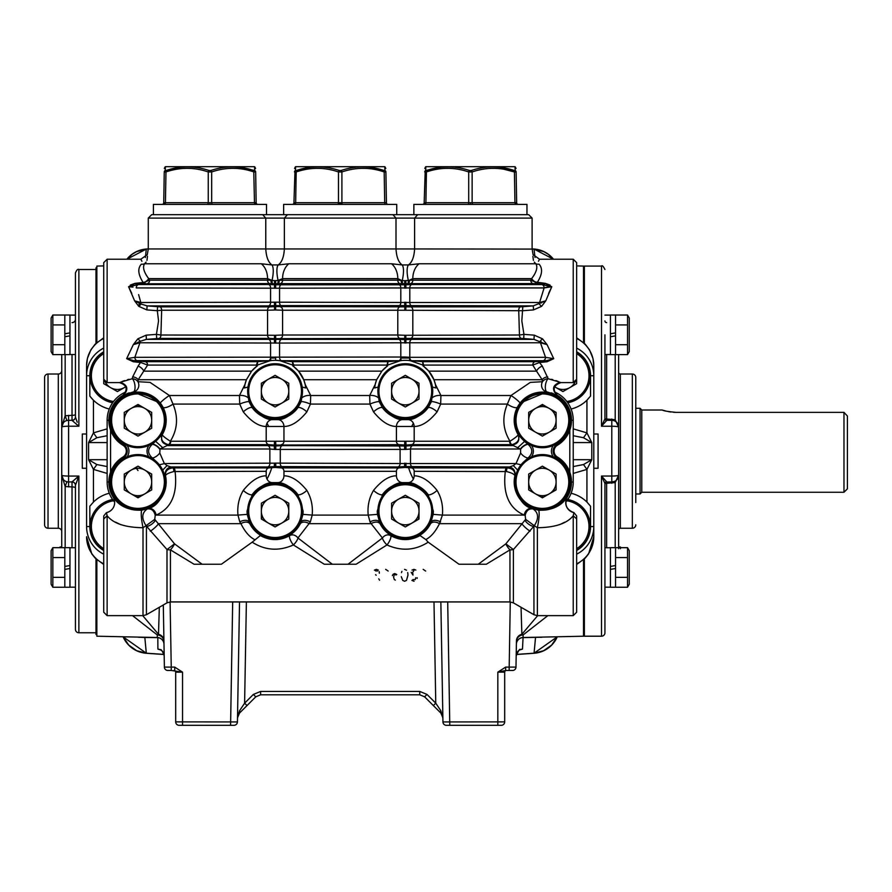 <?xml version="1.0" encoding="UTF-8"?>
<svg xmlns="http://www.w3.org/2000/svg" width="892" height="892" viewBox="0 0 892 892"><rect width="100%" height="100%" fill="white"/><g stroke="black" fill="none" stroke-linecap="round" stroke-linejoin="round"><path stroke-width="1.34" d="M843.977 492.261L843.977 412.372L847.4 416.029L847.4 488.838L843.977 492.261L641.772 492.261L640.055 493.978L635.773 493.978M673.661 412.294L676.047 412.372C667.718 411.569 663.146 410.777 662.332 410.019L641.772 410.019L640.055 408.302L635.773 408.302M663.347 410.342L666.357 411.179M668.532 411.647L670.795 412.015M843.977 412.372L676.047 412.372M641.772 410.019L641.772 492.261M640.055 493.978L640.055 408.302M583.513 342.506L583.513 266.072L576.656 265.905M132.54 615.647L157.26 634.937L157.304 637.512L96.86 636.208L96.86 559.775M547.833 615.647L523.113 634.937L523.069 637.512L583.513 636.208L583.513 559.775M576.656 338.447A30.841 30.283 0 0 1 593.793 365.575L593.793 376.379M593.793 525.901L593.793 536.705A30.841 30.283 180 0 1 576.656 563.833M96.86 342.506L96.86 266.072L103.717 265.905M504.694 672.122L497.836 672.155L497.836 725.308L501.259 725.308L446.368 725.308A3.423 3.423 0 0 1 442.945 721.94L504.694 721.884L504.694 721.316M427.023 694.444L424.603 696.808L433.334 705.55L424.603 696.808L419.753 694.801L260.62 694.801L260.62 691.434L419.753 691.434L427.023 694.444L435.764 703.186L440.826 710.734L442.867 717.792L442.945 721.94L440.849 601.933M510.269 601.944L509.131 670.472L512.554 670.472L505.652 670.472L505.652 667.104L515.989 667.104L516.435 641.571A6.857 6.757 1 0 1 523.113 634.937L521.876 634.312L537.653 615.647M506.333 670.472L506.4 670.472A1.717 1.717 0 0 0 504.694 672.189L504.694 682.469M163.961 642.708L164.384 667.104A3.423 3.423 0 0 0 167.819 670.472L171.242 670.472L167.819 670.472A3.423 3.423 0 0 1 164.384 667.104L171.242 667.104L170.104 601.944M138.438 637.245L144.839 637.468A10.28 5.809 92 0 0 144.426 637.39M163.994 644.236A6.857 6.846 179 0 0 157.304 637.512L157.817 637.613A6.857 6.813 179 0 1 163.994 644.28M146.31 653.2L123.174 636.866L128.727 645.072L136.744 650.725L146.31 653.2L164.028 654.416L146.31 653.2L144.839 637.468L157.817 637.613L157.895 649.108A6.857 6.835 179 0 1 164.195 655.798C162.467 650.959 161.095 648.941 160.081 649.766L160.538 649.878M159.322 607.285L158.497 634.312L157.26 634.937A6.857 6.757 179 0 1 163.938 641.571M157.895 649.108L160.504 649.933M516.39 644.236A6.857 6.846 1 0 1 523.069 637.512L522.478 649.108L519.657 649.967M522.478 649.108A6.857 6.835 1 0 0 516.189 655.798C518.598 650.379 519.969 648.372 520.292 649.766L519.835 649.878M521.051 607.285L521.876 634.312A6.857 6.813 1 0 0 516.446 640.857M516.412 642.708L515.989 667.104A3.423 3.423 0 0 1 512.554 670.472A3.423 3.423 0 0 0 515.989 667.104M541.935 637.245L522.556 637.613A6.857 6.813 1 0 0 516.39 644.28M505.652 670.472L497.836 672.155L505.652 667.104M506.4 670.472A1.717 1.717 0 0 0 504.694 672.189L504.694 721.884A3.423 3.423 0 0 1 501.259 725.308A3.423 3.423 0 0 0 504.694 721.884M447.405 725.308L449.791 725.308L447.706 601.933M175.691 672.122L175.691 682.469L175.691 672.189L182.537 672.155L174.732 667.104L171.242 667.104L171.242 670.472L182.537 672.155L182.537 725.308L179.114 725.308L234.005 725.308A3.423 3.423 0 0 0 237.428 721.94L237.506 717.792L239.513 713.065L237.506 717.792L239.558 710.734A3.423 1.974 45 0 1 239.513 713.065L255.781 696.808L247.039 705.55L244.609 703.186L239.558 710.734L237.506 717.792L239.513 713.065A6.857 6.857 0 0 0 237.506 717.792L239.524 601.933L237.428 721.94L175.691 721.884L175.691 721.316M440.826 710.734A3.423 1.974 135 0 0 440.86 713.065L433.334 705.55L435.764 703.186L433.991 601.933M260.62 691.434L253.35 694.444L255.781 696.808L260.62 694.801M442.867 717.792L440.86 713.065A6.857 6.857 0 0 1 442.867 717.792L442.332 715.239M255.781 696.808L247.039 705.55L255.781 696.808M231.953 725.308L234.005 725.308L230.582 725.308L232.678 601.933M180.117 725.308L179.114 725.308A3.423 3.423 0 0 1 175.691 721.884L175.691 672.189A1.717 1.717 0 0 0 173.973 670.472L174.04 670.472M424.603 696.808L433.334 705.55L424.603 696.808M174.732 670.472L174.732 667.104M163.303 604.988L164.384 667.104M142.731 615.647L158.497 634.312A6.857 6.813 179 0 1 163.927 640.857M103.717 338.447A30.841 30.283 180 0 0 86.58 365.575L86.58 376.379M86.58 525.901L86.58 365.575L87.394 358.506L90.873 349.842L95.176 344.145L103.717 337.8M103.717 564.48L95.176 558.136L91.776 553.876L86.58 536.705A30.841 30.283 -0 0 0 103.717 563.833M534.063 653.2L557.199 636.866L551.646 645.072L543.629 650.725L534.063 653.2L516.345 654.416L534.063 653.2L535.534 637.468A10.28 5.809 88 0 1 535.947 637.39M534.988 257.487L534.063 249.08L543.819 251.644L548.279 254.298L553.441 259.226L534.063 249.08L414.602 248.946C414.111 257.019 412.059 262.348 408.458 264.935L402.147 264.935C398.546 262.348 396.494 257.019 396.003 248.946L396.003 218.094L148.273 218.094L148.273 248.946L265.771 248.946C266.262 257.019 268.314 262.348 271.915 264.935L278.226 264.935C281.827 262.348 283.879 257.019 284.37 248.946L414.602 248.946L414.602 218.094L396.003 218.094L392.904 214.671L528.677 214.671L532.111 218.094L414.602 218.094L414.602 248.946M146.31 249.08L136.554 251.644L132.094 254.298L126.943 259.226L146.31 249.08L145.385 257.487M544.455 468.434A30.685 30.685 0 0 1 543.362 466.717M543.362 435.564A30.685 30.685 0 0 1 544.455 433.847M135.93 468.434A30.685 30.685 0 0 0 137.011 466.717M137.011 435.564A30.685 30.685 0 0 0 135.93 433.847M516.334 654.483A2717.701 2717.701 0 0 0 534.063 653.267A27.418 27.418 0 0 0 557.244 636.866M146.321 249.013A27.418 27.418 0 0 0 146.31 249.013A27.418 27.418 0 0 0 126.865 259.226M553.508 259.226A27.418 27.418 0 0 0 534.063 249.013A2717.701 2717.701 0 0 0 532.111 248.868M148.273 248.868A2717.701 2717.701 0 0 0 146.31 249.013M164.039 654.483A2717.701 2717.701 0 0 1 146.31 653.267A27.418 27.418 0 0 1 123.129 636.866M584.371 343.308L584.371 266.072L601.509 266.072L601.509 426.231L604.932 418.861A1.717 1.661 180 0 0 606.649 420.522L601.509 426.231L611.789 426.231A6.857 0.925 0 0 1 618.635 427.145L618.401 425.361M584.371 558.972L584.371 636.208L601.509 636.208A3.423 3.423 0 0 0 604.932 632.774L604.932 567.457M604.932 320.908A1.717 1.717 0 0 0 606.649 322.625M618.635 354.603L618.635 475.135L615.212 482.561L606.649 483.274L606.649 547.755M604.932 334.823L604.932 418.861L615.212 419.719L618.635 427.145A6.857 6.857 0 0 0 611.789 420.299L613.183 420.444M604.932 483.419A1.717 1.661 180 0 1 606.649 481.769L601.509 476.049L604.932 483.419L604.932 632.774M618.635 493.978L618.635 372.321A1.717 1.717 0 0 0 620.353 374.027L632.35 374.027A3.423 3.423 0 0 1 635.773 377.461L635.773 502.553M618.635 529.96A1.717 1.717 0 0 1 620.353 528.254L632.35 528.254L632.35 374.027M635.773 399.739L635.773 377.461M635.773 524.819A3.423 3.423 0 0 1 632.35 528.254M618.635 548.692L618.635 546.974L620.353 546.974L620.353 548.692M618.635 372.321L618.635 408.302M604.932 493.978L604.932 547.755L604.932 493.978M604.932 483.698L606.649 483.274L606.649 481.981A1.717 1.717 0 0 0 604.932 483.698A1.717 1.717 0 0 1 606.649 481.981L606.649 481.769M615.212 354.615L615.212 419.719L614.532 420.868M616.372 480.231L618.635 475.135A6.857 6.857 0 0 1 611.789 481.981L614.532 481.412L615.212 482.561L615.212 547.666M606.649 481.981L611.789 481.981L611.789 476.049A6.857 0.925 0 0 0 618.635 475.135L618.635 547.677M606.649 354.525L606.649 420.299A1.717 1.717 0 0 1 604.932 418.582A1.717 1.717 0 0 0 606.649 420.299L606.649 420.522M606.649 420.299L611.789 420.299L611.789 419.017M604.932 408.302L604.932 354.525L610.418 354.525M593.793 468.278L598.075 468.278L598.075 434.003L593.793 434.003M96.001 269.507L78.875 269.507C77.86 268.771 76.712 269.919 75.441 272.93L75.441 334.823M96.001 632.774L78.875 632.774A3.423 3.423 0 0 1 75.441 629.351L75.441 485.259L75.441 629.351M82.298 468.278L82.298 434.003L82.298 468.278L86.58 468.278M82.298 434.003L86.58 434.003M75.441 319.202A3.423 3.423 0 0 1 72.018 322.625M61.883 424.113L61.738 354.603M77.704 478.904L78.875 476.072L75.664 478.681M58.303 528.254A3.423 3.423 0 0 1 61.738 531.677L61.738 370.604A3.423 3.423 0 0 1 58.303 374.027L48.023 374.027L48.023 528.254L58.303 528.254L58.303 374.027M44.6 377.461L44.6 524.819L44.6 377.461A3.423 3.423 0 0 1 48.023 374.027M44.6 524.819A3.423 3.423 0 0 0 48.023 528.254M72.018 547.755L72.018 481.981A3.423 3.423 0 0 1 75.441 485.415A3.423 3.423 0 0 0 72.018 481.981A3.423 3.423 0 0 1 75.441 485.415L75.441 485.259A3.423 3.378 -0 0 0 72.018 481.881L78.875 476.072L75.441 485.259M75.441 487.879A3.423 0.959 0 0 0 72.018 486.932L65.161 486.519L66.878 481.769L68.595 481.981A6.857 6.857 0 0 1 61.738 475.135L63.421 479.628M65.161 547.666L65.161 486.519L61.738 475.135L61.738 427.145L65.161 415.761L72.018 415.349L72.018 354.525M72.018 481.881L68.595 481.981L68.595 486.932M76.076 423.923L78.875 426.209L68.595 426.209L68.595 476.072A6.857 0.937 180 0 1 61.738 475.135L61.738 547.677M75.441 272.93L75.441 416.865A3.423 3.423 0 0 1 72.018 420.299L68.595 420.299L68.595 426.209A6.857 0.937 180 0 0 61.738 427.145A6.857 6.857 0 0 1 68.595 420.299L66.878 420.511L65.161 415.761L65.161 354.615M63.421 422.652L61.738 427.145M78.875 269.507L78.875 426.209L72.018 420.4A3.423 3.378 0 0 0 75.441 417.021L77.236 422.228M75.441 416.865A3.423 3.423 0 0 1 72.018 420.299L72.018 415.349A3.423 0.959 0 0 0 75.441 414.401M60.02 546.974L60.02 547.677L60.02 546.974L61.738 546.974M627.533 315.032L629.261 318.031L629.261 351.615L627.533 354.603L627.533 315.032L615.558 315.032L615.558 332.883L610.418 333.798L610.418 315.032L615.558 315.032M610.418 336.752L615.558 335.849L615.558 354.615L610.418 354.615L610.418 333.798M627.533 354.603L615.558 354.603M627.533 344.713L615.558 344.713M627.533 324.922L615.558 324.922M615.558 332.883L615.558 335.849M627.533 547.677L629.261 550.665L629.261 584.249L627.533 587.248L627.533 547.677L615.558 547.677L615.558 565.528L610.418 566.431L610.418 547.666L615.558 547.666M610.418 569.397L615.558 568.494L615.558 587.248L610.418 587.248L610.418 566.431M627.533 587.248L615.558 587.248M627.533 577.358L615.558 577.358M627.533 557.567L615.558 557.567M615.558 565.528L615.558 568.494M583.513 267.79L584.371 267.79M584.371 634.491L583.513 634.491M52.84 354.603L51.112 351.615L51.112 318.031L52.84 315.032L52.84 354.603L64.815 354.603L64.815 336.752L69.955 335.849L69.955 354.615L64.815 354.615M69.955 332.883L64.815 333.798L64.815 315.032L69.955 315.032L69.955 335.849M52.84 344.713L64.815 344.713M52.84 315.032L64.815 315.032M52.84 324.922L64.815 324.922M64.815 336.752L64.815 333.798M52.84 587.248L51.112 584.249L51.112 550.665L52.84 547.677L52.84 587.248L64.815 587.248L64.815 569.397L69.955 568.494L69.955 587.248L64.815 587.248M69.955 565.528L64.815 566.431L64.815 547.666L69.955 547.666L69.955 568.494M52.84 547.677L64.815 547.677M52.84 557.567L64.815 557.567M52.84 577.358L64.815 577.358M64.815 569.397L64.815 566.431M96.86 267.79L96.001 267.79L96.001 343.308M96.86 634.491L96.001 634.491L96.001 558.972M571.103 493.254A34.275 34.275 0 0 1 586.936 502.062L590.549 506.221L590.549 526.536A27.596 27.596 0 0 1 576.656 550.498M590.549 526.536L593.793 526.536A30.841 30.841 0 0 1 576.656 554.166A30.841 30.841 0 0 0 593.793 526.536L593.793 375.744A30.841 30.841 0 0 0 576.656 348.114A30.841 30.841 0 0 1 593.793 375.744L590.549 375.744L590.549 396.059L586.936 400.218A34.275 34.275 0 0 1 571.103 409.027M261.367 386.883L263.675 383.549L262.371 382.668M287.257 397.442A75.396 75.396 0 0 1 288.785 395.981M583.513 437.727L591.786 442.577L586.936 432.876L583.513 437.727L573.233 435.72M391.599 506.299L392.424 505.508A75.396 75.396 0 0 0 393.116 504.839A75.396 75.396 0 0 1 391.599 506.299M134.703 433.601A83.959 83.959 0 0 0 134.581 434.159M134.581 468.122A83.959 83.959 0 0 0 134.703 468.679M545.681 468.679A83.959 83.959 0 0 0 545.793 468.122M545.793 434.159A83.959 83.959 0 0 0 545.681 433.601M262.293 516.089L261.624 519.177M288.785 506.299L287.949 505.508A75.396 75.396 0 0 1 287.257 504.839A75.396 75.396 0 0 0 288.785 506.299M418.448 507.213A71.973 71.973 0 0 0 419.017 507.66M418.08 516.089L418.761 519.177M529.736 487.266L528.677 489.15L529.736 487.277A75.396 75.396 0 0 1 528.677 489.15M556.095 489.898L556.095 474.065L542.392 466.159L528.677 474.065L528.677 489.898L542.392 497.814L556.095 489.898L553.207 490.399M553.207 411.881L556.095 412.383L542.392 404.466L528.677 412.383L528.677 428.216L542.392 436.121L556.095 428.216L556.095 412.383M529.736 415.014L528.677 413.13M419.017 386.883L416.698 383.549L418.002 382.668M391.599 388.031L391.599 386.816M393.116 397.442A75.396 75.396 0 0 0 391.599 395.981M103.717 550.498A27.596 27.596 0 0 1 89.824 526.536L89.824 506.221L93.437 502.062A34.275 34.275 0 0 1 109.27 493.254M96.86 464.554L93.437 469.404L88.587 459.703L96.86 464.554L107.14 466.561M107.14 435.72L96.86 437.727L88.587 442.577L93.437 432.876L96.86 437.727M109.27 409.027A34.275 34.275 0 0 1 93.437 400.218L89.824 396.059L89.824 375.744A27.596 27.596 0 0 1 103.717 351.794M554.434 391.9A30.841 30.841 0 0 1 573.233 420.299L573.233 481.981A30.841 30.841 0 0 1 565.74 502.14M569.81 472.147L569.81 430.134M110.575 430.134L110.575 472.147M413.386 423.254A57.4 57.4 0 0 0 411.691 426.554M408.614 467.743A57.4 57.4 0 0 0 413.386 479.037M268.682 426.554A57.4 57.4 0 0 0 266.987 423.254M266.987 479.037A57.4 57.4 0 0 0 271.759 467.743M114.644 502.14A30.841 30.841 0 0 1 107.14 481.981L107.14 420.299A30.841 30.841 0 0 1 125.95 391.9M103.717 554.166A30.841 30.841 0 0 1 86.58 526.536A30.841 30.841 0 0 0 103.717 554.166M86.58 375.744A30.841 30.841 0 0 1 103.717 348.114A30.841 30.841 0 0 0 86.58 375.744L89.824 375.744M89.824 396.059A34.275 34.275 0 0 0 93.437 400.218L93.437 432.876L107.14 428.862M576.656 351.794A27.596 27.596 0 0 1 590.549 375.744M583.513 464.554L586.936 469.404L591.786 459.703L583.513 464.554L573.233 466.561M310.606 167.261L296.322 170.506A1.717 0.814 72 0 0 296.2 171.955L294.483 171.955C294.572 167.116 294.572 167.116 294.483 171.955A1.717 1.65 1 0 1 295.453 170.506L295.631 166.692L384.742 166.692L384.92 170.506A1.717 1.65 -1 0 1 385.89 171.955C385.801 167.116 385.801 167.116 385.89 171.955L384.173 171.955L385.89 171.955L386.426 202.707A1.717 1.717 0 0 0 388.143 204.391A1.717 1.717 0 0 1 386.426 202.707L384.708 202.707A1.717 0.859 -90 0 0 385.567 204.391M295.453 170.283L296.322 170.506C310.606 165.656 324.933 165.656 339.317 170.506L341.056 170.506C355.395 165.656 369.723 165.656 384.051 170.506L369.779 167.261M342.193 203.978L338.18 203.978L342.193 203.978M283.645 214.671L283.645 204.391L396.739 204.391L396.739 214.671M292.242 204.391A1.717 1.717 0 0 0 293.947 202.707L341.904 202.707A1.717 0.859 -90 0 0 342.762 204.391M293.947 202.707L294.94 172.089M385.823 168.443L384.965 166.826L384.92 170.506L384.051 170.506A1.717 0.814 108 0 1 384.173 171.955C370.091 167.116 355.997 167.116 341.904 171.955L338.469 171.955C324.476 167.116 310.383 167.116 296.2 171.955L295.665 202.707A1.717 0.859 -90 0 1 294.806 204.391M295.408 166.826L294.55 168.443M339.317 170.506A1.717 0.836 108.1 0 0 338.469 171.955L338.469 202.707A1.717 0.859 -90 0 1 337.622 204.391M341.056 170.506A1.717 0.836 71.9 0 1 341.904 171.955L341.904 202.707L384.708 202.707L384.173 171.955M104.319 379.78A13.703 13.703 0 0 0 125.783 386.615M90.014 375.744A27.418 27.418 0 0 0 112.626 402.738A27.418 27.418 0 0 1 103.717 352.005M148.273 248.946L147.291 254.655L140.825 259.226L107.14 259.226L103.717 262.649L103.717 383.66L117.421 391.577L125.828 386.715M90.014 526.536A27.418 27.418 0 0 0 103.717 550.286A27.418 27.418 0 0 1 112.626 499.542M131.135 432.174A13.703 13.703 0 0 0 151.696 420.299A13.703 13.703 0 0 0 131.135 408.425A13.703 13.703 0 0 0 131.135 432.174M110.575 420.299A27.418 27.418 0 0 0 137.992 447.717A27.418 27.418 0 0 0 165.41 420.299A27.418 27.418 0 0 0 137.992 392.881A27.418 27.418 0 0 0 110.575 420.299A27.418 27.418 0 0 1 137.992 392.881A27.418 27.418 0 0 1 165.41 420.299M151.696 428.216L151.696 412.383L137.992 404.466L124.278 412.383L124.278 428.216L137.992 436.121L151.696 428.216M131.135 493.856A13.703 13.703 0 0 0 151.696 481.981A13.703 13.703 0 0 0 131.135 470.117A13.703 13.703 0 0 0 131.135 493.856M110.575 481.981A27.418 27.418 0 0 0 137.992 509.399A27.418 27.418 0 0 0 165.41 481.981A27.418 27.418 0 0 0 137.992 454.563A27.418 27.418 0 0 0 110.575 481.981A27.418 27.418 0 0 1 137.992 454.563A27.418 27.418 0 0 1 165.41 481.981M151.696 489.898L151.696 474.065L137.992 466.159L124.278 474.065L124.278 489.898L137.992 497.814L151.696 489.898M268.213 403.039A13.703 13.703 0 0 0 288.785 391.164A13.703 13.703 0 0 0 268.213 379.29A13.703 13.703 0 0 0 268.213 403.039M247.653 391.164A27.418 27.418 0 0 0 275.07 418.582A27.418 27.418 0 0 0 302.488 391.164A27.418 27.418 0 0 0 275.07 363.746A27.418 27.418 0 0 0 247.653 391.164A27.418 27.418 0 0 1 275.07 363.746A27.418 27.418 0 0 1 302.488 391.164M275.07 406.997L288.785 399.081L288.785 383.248L275.07 375.342L261.367 383.248L261.367 399.081L275.07 406.997M268.213 522.991A13.703 13.703 0 0 0 288.785 511.116A13.703 13.703 0 0 0 268.213 499.241A13.703 13.703 0 0 0 268.213 522.991M247.653 511.116A27.418 27.418 0 0 0 275.07 538.534A27.418 27.418 0 0 0 302.488 511.116A27.418 27.418 0 0 0 275.07 483.698A27.418 27.418 0 0 0 247.653 511.116A27.418 27.418 0 0 1 275.07 483.698A27.418 27.418 0 0 1 302.488 511.116M288.785 519.033L288.785 503.2L275.07 495.283L261.367 503.2L261.367 519.033L275.07 526.949L288.785 519.033M514.974 420.299A27.418 27.418 0 0 0 542.392 447.717A27.418 27.418 0 0 0 569.81 420.299A27.418 27.418 0 0 0 542.392 392.881A27.418 27.418 0 0 0 514.974 420.299A27.418 27.418 0 0 1 542.392 392.881A27.418 27.418 0 0 1 569.81 420.299M538.712 406.585L542.392 406.585A13.703 13.703 0 0 0 528.677 420.299A13.703 13.703 0 0 0 542.392 434.003A13.703 13.703 0 0 0 556.095 420.299A13.703 13.703 0 0 0 542.392 406.585L542.392 404.466M514.974 481.981A27.418 27.418 0 0 0 542.392 509.399A27.418 27.418 0 0 0 569.81 481.981A27.418 27.418 0 0 0 542.392 454.563A27.418 27.418 0 0 0 514.974 481.981A27.418 27.418 0 0 1 542.392 454.563A27.418 27.418 0 0 1 569.81 481.981M542.392 468.278A13.703 13.703 0 0 0 528.677 481.981A13.703 13.703 0 0 0 542.392 495.696A13.703 13.703 0 0 0 556.095 481.981A13.703 13.703 0 0 0 542.392 468.278M405.303 377.461A13.703 13.703 0 0 0 391.599 391.164A13.703 13.703 0 0 0 405.303 404.879A13.703 13.703 0 0 0 419.017 391.164A13.703 13.703 0 0 0 405.303 377.461M377.885 391.164A27.418 27.418 0 0 0 405.303 418.582A27.418 27.418 0 0 0 432.72 391.164A27.418 27.418 0 0 0 405.303 363.746A27.418 27.418 0 0 0 377.885 391.164A27.418 27.418 0 0 1 405.303 363.746A27.418 27.418 0 0 1 432.72 391.164M405.303 406.997L419.017 399.081L419.017 383.248L405.303 375.342L391.599 383.248L391.599 399.081L405.303 406.997M405.303 497.401A13.703 13.703 0 0 0 391.599 511.116A13.703 13.703 0 0 0 405.303 524.819A13.703 13.703 0 0 0 419.017 511.116A13.703 13.703 0 0 0 405.303 497.401M377.885 511.116A27.418 27.418 0 0 0 405.303 538.534A27.418 27.418 0 0 0 432.72 511.116A27.418 27.418 0 0 0 405.303 483.698A27.418 27.418 0 0 0 377.885 511.116A27.418 27.418 0 0 1 405.303 483.698A27.418 27.418 0 0 1 432.72 511.116M405.303 526.949L419.017 519.033L419.017 503.2L405.303 495.283L391.599 503.2L391.599 519.033L405.303 526.949M576.656 352.005A27.418 27.418 0 0 1 567.747 402.738A27.418 27.418 0 0 0 590.37 375.744M554.59 386.615A13.703 13.703 0 0 0 576.054 379.78M554.545 386.715L562.952 391.577L576.656 383.66L576.656 379.167L573.233 382.601L573.233 259.226L576.656 262.649L576.656 379.167M567.747 499.542A27.418 27.418 0 0 1 576.656 550.286A27.418 27.418 0 0 0 590.37 526.536M107.14 259.226L107.14 382.601L103.717 379.167M424.035 365.073L532.769 365.073L536.549 371.15L428.773 371.15L424.035 366.657L422.708 361.661L411.769 360.725A3.423 2.241 -90 0 1 409.796 357.324L409.796 342.762L275.07 343.063L274.491 343.03L274.435 338.67L269.763 338.414L159.044 338.414L146.411 339.361L140.178 341.302A3.423 0.758 41.5 0 0 137.825 338.848L146.121 335.169L156.423 334.366L158.553 320.908L157.315 310.706L146.834 309.903L138.762 306.335L134.614 300.849L128.582 286.722L135.595 283.288L143.166 282.53C138.07 274.591 137.468 268.459 141.337 264.155C141.326 257.598 141.326 257.598 141.337 264.155A6.857 5.921 -136.7 0 0 144.537 263.776L146.065 262.114M140.925 259.36L141.917 261.3M405.893 343.03L405.893 339.629L404.712 339.629L404.823 335.269L397.787 335.013A3.423 2.509 90 0 0 399.984 338.414L521.329 338.414A3.423 2.13 90 0 1 519.456 335.013L518.72 310.238A3.423 2.096 90 0 1 520.571 306.837L399.984 306.837A3.423 2.509 90 0 0 397.787 310.238L523.058 310.706L533.539 309.903L541.611 306.335L545.759 300.849L539.582 302.488L409.796 302.488L409.796 287.926L275.07 288.228L274.491 288.194L274.546 280.69L278.103 280.411A3.423 1.07 86.2 0 1 277.345 283.701L275.717 283.834L275.661 284.793L275.717 283.834L269.763 283.578L143.5 283.801L143.166 282.53L135.595 283.288L135.941 284.593L138.65 284.526L128.582 286.722L131.804 293.49M135.038 283.355L130.31 285.061M139.119 342.985L139.119 341.859M269.763 338.414A3.423 2.509 90 0 1 267.555 335.013L267.555 310.238L275.55 309.981L275.717 306.58L399.984 306.837M542.303 366.133A6.857 4.538 145 0 0 536.549 371.15L542.158 379.724L542.459 381.709L530.316 382.389L510.971 395.513L507.381 404.076C501.94 417.133 502.82 429.509 510.012 441.228L509.622 441.25A3.423 2.063 -90 0 0 511.428 444.651L517.672 447.706L524.552 441.462L518.107 434.727L514.193 420.299L517.349 407.243L519.98 403.106L547.03 391.9L556.72 395.056C551.613 389.213 552.739 384.954 560.098 382.278L548.134 378.721L542.303 366.133L539.548 362.52L547.119 361.739L553.72 358.673L547.064 344.635L542.548 338.848L534.263 335.169L523.961 334.366L521.82 320.908L522.801 306.737L520.571 306.837M551.367 379.312L552.761 379.646M555.861 380.583L558.325 381.52M541.254 341.859L541.254 342.985M389.815 546.216L387.005 544.934C401.433 551.401 415.159 550.476 428.193 542.18L425.841 539.56C431.014 536.861 435.552 531.554 439.466 523.66L442.41 515.097C443.235 506.076 441.462 497.836 437.08 490.388C429.152 480.699 421.526 475.837 414.178 475.804L414.178 471.31A3.423 2.955 90 0 0 411.58 467.91L406.061 467.497L405.983 466.572L509.053 466.962C513.156 467.664 515.23 470.418 515.253 475.202L516.334 473.44M290.558 546.216L293.368 544.934C278.94 551.401 265.214 550.476 252.18 542.18L260.319 535.557C270.198 540.931 280.032 540.931 289.822 535.557L300.203 523.961L302.945 514.361L303.135 511.116L297.805 494.436C290.034 486.229 283.243 482.293 277.457 482.628A6.857 5.909 96.3 0 0 283.957 475.804C291.283 475.826 298.909 480.688 306.848 490.388C311.23 497.859 313.014 506.087 312.189 515.097L310.338 521.932L297.961 537.999L332.337 564.235L356.098 564.235L387.005 544.934A6.857 2.007 120.8 0 0 389.313 541.433A6.857 2.007 120.8 0 0 390.551 535.557L380.17 523.961L377.428 514.361L377.249 511.116L382.568 494.436C390.35 486.229 397.13 482.293 402.916 482.628L407.689 482.628C413.487 482.293 420.266 486.229 428.037 494.436A6.857 2.263 144 0 0 437.08 490.388M517.672 447.706L520.593 449.3L520.593 452.98L516.033 463.561L513.324 465.602L506.924 467.91A3.423 1.84 -90 0 0 505.318 471.31C502.675 493.845 508.986 508.44 524.262 515.097L525.165 515.364L525.622 519.345L505.842 543.852L478.268 564.235L486.33 564.235L458.99 564.235L428.193 542.18M324.275 564.235L332.337 564.235L324.275 564.235L293.368 544.934A6.857 2.408 129 0 0 296.345 541.433A6.857 2.408 129 0 0 297.961 537.999A6.857 5.731 57.6 0 0 289.822 535.557A6.857 2.007 59.2 0 0 291.071 541.433A6.857 2.007 59.2 0 0 293.368 544.934M156.468 461.733L152.387 458.02C147.347 453.448 147.347 448.854 152.387 444.261L162.266 434.727C162.634 435.853 165.332 438.017 170.361 441.228A3.423 2.074 -82.1 0 1 168.086 444.629C162.333 442.633 160.393 439.332 162.266 434.727L166.18 420.299L163.024 407.243L160.404 403.106L133.354 391.9A6.857 6.579 -96.3 0 0 137.914 381.709A6.857 6.4 12.5 0 0 132.25 378.721L132.652 376.926A6.857 6.199 10.7 0 1 138.215 379.724L246.426 379.724A30.841 30.841 0 0 0 244.977 384.43L246.426 379.724L251.6 371.15L256.35 366.657L256.339 365.073L147.615 365.073L138.215 379.724L137.914 381.709L150.057 382.389L169.413 395.513L172.992 404.076C178.433 417.133 177.553 429.509 170.361 441.228L170.751 441.25A3.423 2.063 -90 0 1 168.945 444.651L160.014 448.999L159.78 452.98L164.351 463.561L167.06 465.602L173.449 467.91A3.423 1.84 -90 0 1 175.066 471.31C177.709 493.845 171.387 508.44 156.111 515.097L155.208 515.364L154.751 519.345L174.531 543.852L202.116 564.235L194.055 564.235L221.383 564.235L252.18 542.18M486.33 564.235L509.956 549.885A6.857 2.609 180 0 0 513.379 549.539L534.33 525.711L537.374 527.718C555.08 527.518 567.033 523.515 573.233 515.721L576.656 518.954L576.656 612.213L573.233 615.647L573.233 515.721L573.924 512.621L576.656 515.966L576.656 518.954L576.656 515.966M194.055 564.235L170.428 549.885L170.428 601.933L166.994 602.847L166.994 549.539L174.531 543.852A6.857 1.695 -51.6 0 1 172.546 547.275A6.857 1.695 -51.6 0 1 170.428 549.885A6.857 2.609 0 0 1 166.994 549.539L146.043 525.711L143.01 527.718C125.293 527.518 113.34 523.515 107.14 515.721L107.14 615.647L143.01 615.647L143.01 527.718C141.259 519.055 140.813 513.223 141.672 510.224L148.027 508.674C157.237 506.4 163.281 497.513 166.18 481.981L165.499 475.793L164.039 473.44M387.005 544.934A6.857 2.408 51 0 1 384.028 541.433A6.857 2.408 51 0 1 382.412 537.999A6.857 5.731 122.4 0 1 390.551 535.557C400.352 540.931 410.186 540.931 420.054 535.557L425.841 539.56M523.905 461.733L527.986 458.02C533.026 453.448 533.026 448.854 527.986 444.261L524.552 441.462M573.233 382.601L560.923 382.601C553.352 385.4 552.181 389.637 557.389 395.323L556.72 395.056L557.389 395.323A29.135 29.135 0 0 1 557.389 445.264A6.857 6.857 0 0 0 557.389 457.016A29.135 29.135 0 0 1 567.234 497.178C567.29 494.982 562.841 510.748 538.701 510.224L532.346 508.674C523.147 506.4 517.092 497.513 514.193 481.981L515.253 475.202M509.956 601.933L513.379 602.847L513.379 549.539L505.842 543.852A6.857 1.695 -128.4 0 0 507.827 547.275A6.857 1.695 -128.4 0 0 509.956 549.885L509.956 601.933L170.428 601.933M562.395 502.542L564.157 500.78M564.736 500.156L565.584 499.152M566.108 498.505L566.699 497.769M566.899 497.513L567.234 497.178A10.28 10.28 -99.6 0 0 573.924 512.621C566.42 509.756 564.19 504.604 567.234 497.178L567.234 497.178M541.544 385.143A6.857 6.579 -83.7 0 0 547.03 391.9A6.857 2.631 98.9 0 1 545.469 385.143A6.857 2.631 98.9 0 1 548.134 378.721A6.857 6.4 167.5 0 0 542.459 381.709A6.857 6.579 -83.7 0 0 541.544 385.143M521.329 338.414L523.682 338.514L523.961 334.366L519.456 335.013L404.823 335.269M156.691 338.514L156.423 334.366L160.917 335.013L161.653 310.238L267.555 310.238A3.423 2.509 90 0 1 269.763 306.837L275.717 306.58L275.661 305.622L405.893 305.622L405.949 306.58L405.893 305.622L533.249 305.889L522.801 306.737M533.059 283.578L544.432 284.593L544.778 283.288L535.222 281.972A6.857 3.78 32.4 0 1 531.654 278.616L412.818 278.616L412.818 280.177L412.818 278.616L409.383 280.255L412.818 280.177L409.383 280.255A3.423 1.36 86.7 0 1 408.346 283.656L533.059 283.578A3.423 2.62 90 0 1 530.762 280.177L532.714 281.08M536.872 283.801L537.207 282.53C542.303 274.591 542.916 268.459 539.036 264.155A6.857 5.921 -43.3 0 1 535.847 263.776C531.231 252.09 531.231 252.09 535.847 263.776L534.308 262.114M533.416 260.386L532.881 256.26M405.949 283.834L405.893 284.793L405.949 283.834L404.656 283.834L404.778 280.69L397.787 280.177L401.222 280.255L397.787 278.616L401.222 280.255A3.423 1.36 93.3 0 0 402.27 283.656L407.577 283.701L405.949 283.834L405.827 280.69L404.778 280.69L408.335 280.411A17.138 5.096 -104.8 0 1 408.458 264.935L419.073 263.776L535.847 263.776C537.943 267.187 536.549 272.138 531.654 278.616L530.762 280.177L412.818 280.177A3.423 2.509 90 0 1 410.621 283.578M148.273 218.094L151.696 214.671L392.904 214.671M153.413 214.671L153.413 204.391L266.507 204.391L266.507 214.671M180.374 167.261L166.09 170.506A1.717 0.814 72 0 0 165.968 171.955L164.262 171.955A1.717 1.65 1 0 1 165.221 170.506L165.41 166.692L254.51 166.692L254.688 170.506L239.547 167.261M209.085 170.506L210.824 170.506A1.717 0.836 71.9 0 1 211.672 171.955L208.249 171.955A1.717 0.836 108.1 0 1 209.085 170.506C194.701 165.656 180.374 165.656 166.09 170.506L165.221 170.283M210.824 170.506C225.163 165.656 239.491 165.656 253.819 170.506L254.688 170.506A1.717 1.65 -1 0 1 255.658 171.955L256.16 202.707A1.717 1.717 0 0 0 257.911 204.391M413.866 214.671L413.866 204.391L526.96 204.391L526.96 214.671M440.826 167.261L425.685 170.506L425.863 166.692L514.974 166.692L515.152 170.506A1.717 1.65 -1 0 1 516.122 171.955L514.405 171.955L516.122 171.955C516.033 167.116 516.033 167.116 516.122 171.955L516.658 202.707A1.717 1.717 0 0 0 518.363 204.391A1.717 1.717 0 0 1 516.658 202.707A1.717 1.717 0 0 0 518.363 204.391M426.554 170.506A1.717 0.814 72 0 0 426.432 171.955L424.715 171.955C424.804 167.116 424.804 167.116 424.715 171.955A1.717 1.65 1 0 1 425.685 170.506L426.554 170.506C440.838 165.656 455.165 165.656 469.549 170.506L471.288 170.506C485.627 165.656 499.955 165.656 514.283 170.506L500.011 167.261M402.147 264.935L391.532 263.776L402.147 264.935A17.138 5.096 104.8 0 1 402.27 280.411A3.423 1.07 93.8 0 0 403.028 283.701M269.763 283.578A3.423 2.509 90 0 1 267.555 280.177L270.99 280.255L267.555 280.177L267.555 278.616A17.138 12.521 -90 0 0 261.3 263.776L144.537 263.776C149.142 252.09 149.142 252.09 144.537 263.776C142.43 267.187 143.824 272.138 148.719 278.616L149.622 280.177L145.162 281.972L149.622 280.177L146.054 274.792M146.957 260.386L147.492 256.26M261.3 263.776L271.915 264.935A17.138 5.096 -75.2 0 1 272.038 280.411L275.595 280.69L275.717 283.834L274.435 283.834L274.491 284.793L405.893 284.793L404.712 284.793L404.656 283.834L404.712 288.194M146.834 309.903L147.124 305.889L159.813 306.837L269.763 306.837M399.984 338.414L275.717 338.67L275.55 335.269L282.586 335.013L397.787 335.013L397.787 310.238L282.586 310.238L282.586 335.013L282.586 310.238L275.55 309.981M274.491 343.03L139.933 342.762L134.87 357.324L405.303 357.023L409.796 357.324L409.796 358.026A5.14 3.367 92.7 0 1 409.283 360.58M256.339 365.073L257.665 361.661L270.165 360.702L257.353 365.107L256.35 366.657M404.712 343.03L404.712 339.629L398.835 339.361A3.423 2.241 -90 0 1 400.809 342.762L400.809 357.324A3.423 2.241 -90 0 1 398.835 360.725L279.988 360.702A30.841 30.841 0 0 0 270.165 360.714L133.61 360.602L145.229 361.661L257.665 361.661L257.353 365.107M275.661 357.056L275.617 360.312L292.487 361.661L387.897 361.661L386.57 366.657L381.832 371.15L376.658 379.724A30.841 30.841 0 0 0 375.197 384.43L376.658 379.724L303.715 379.724L305.175 384.43L310.684 395.513L310.438 404.076L306.848 411.892C298.898 421.604 291.26 426.465 283.957 426.476L266.195 426.476C258.903 426.476 251.265 421.615 243.304 411.892L239.703 404.076L239.457 395.513L244.977 384.43L244.397 387.975L248.957 386.805M386.57 365.073L293.803 365.073L293.803 366.657L298.541 371.15L303.715 379.724M432.676 392.725L431.416 401.623L428.037 407.845A6.857 2.263 -144 0 1 437.08 411.892L440.67 404.076L440.916 395.513L435.407 384.43L433.947 379.724L542.158 379.724A6.857 6.199 169.3 0 1 547.721 376.926M378.074 397.576A6.857 3.457 6.3 0 0 369.689 395.513L369.935 404.076L373.536 411.892A6.857 2.263 -36 0 1 382.568 407.845A28.198 28.198 0 0 0 428.037 407.845C420.232 416.062 413.453 419.998 407.689 419.653L402.916 419.653C397.141 419.998 390.362 416.062 382.568 407.845L379.189 401.623L377.929 392.725M404.622 449.39L405.983 449.39L405.983 445.989L404.622 445.989L404.622 449.39L275.07 449.434L274.39 449.39L274.323 445.063L268.793 444.651A3.423 2.955 90 0 1 266.195 441.25L414.178 441.25L414.178 426.476C421.481 426.476 429.108 421.615 437.08 411.892M123.665 395.056L133.354 391.9A6.857 2.631 81.1 0 0 134.904 385.143A6.857 2.631 81.1 0 0 132.25 378.721L120.275 382.278C127.645 384.954 128.771 389.213 123.665 395.056L122.984 395.323A29.135 29.135 0 0 0 122.984 445.264A6.857 6.857 0 0 1 122.984 457.016L122.984 457.016A29.135 29.135 0 0 0 108.857 481.981L107.14 481.981M247.697 392.725L248.957 401.623L252.336 407.845C260.141 416.062 266.92 419.998 272.684 419.653L277.457 419.653C283.232 419.998 290.012 416.062 297.805 407.845L301.184 401.623L302.444 392.725M113.485 497.513L113.139 497.178C113.083 494.982 117.532 510.748 141.672 510.224M115.559 522.154L120.777 524.686M107.14 615.647L103.717 612.213L103.717 518.954L107.14 515.721L106.449 512.621L103.717 515.966L103.717 518.954L103.717 515.966M277.457 482.628L272.684 482.628C266.898 482.293 260.107 486.229 252.336 494.436A6.857 2.263 36 0 1 243.304 490.388C251.221 480.699 258.858 475.837 266.195 475.804L266.195 471.31A3.423 2.955 90 0 1 268.793 467.91L274.323 467.497L274.39 463.171L275.07 463.126L410.51 463.561L410.51 448.999L520.359 448.999A6.857 3.144 140.8 0 1 527.741 444.071M404.622 463.171L404.622 466.572L397.81 466.962L275.751 466.572L275.829 467.497L281.348 467.91L399.025 467.91A3.423 2.955 90 0 0 396.427 471.31L396.427 475.804C389.102 475.826 381.464 480.688 373.536 490.388A6.857 2.263 -144 0 0 382.568 494.436A28.198 28.198 0 0 1 428.037 494.436L433.356 511.116L433.178 514.361L430.435 523.961L420.054 535.557M306.848 490.388A6.857 2.263 -36 0 1 297.805 494.436A28.198 28.198 0 0 0 252.336 494.436L247.017 511.116L247.195 514.361L249.938 523.961L260.319 535.557M405.983 449.39L410.51 448.999A3.423 2.609 -90 0 1 412.795 445.599L405.983 445.989L406.061 445.063L411.58 444.651A3.423 2.955 90 0 0 414.178 441.25L509.622 441.25M373.536 411.892C381.475 421.604 389.113 426.465 396.427 426.476L414.178 426.476A6.857 5.909 -96.3 0 0 407.689 419.653M275.661 302.221L275.661 305.622L274.491 305.622L274.491 302.221L275.07 302.187L409.796 302.488A3.423 2.241 -90 0 0 411.769 305.889M138.617 294.605L140.791 302.488L274.491 302.221M547.119 361.739L546.763 360.602L539.214 361.427L539.548 362.52L532.769 365.073A3.423 2.709 90 0 1 535.144 361.661L422.708 361.661L423.02 365.921A30.841 30.841 0 0 1 435.976 387.975L435.407 384.43M275.595 358.004L270.532 358.038A5.14 3.367 87.3 0 0 271.09 360.58M525.511 521.095L525.968 520.069M573.734 513.469L573.511 514.506M564.814 522.154L559.596 524.686M538.701 510.224C539.615 513.112 539.169 518.943 537.374 527.718L537.374 615.647L533.94 614.722L533.94 526.603A6.857 2.698 -145.4 0 1 524.964 520.159M411.58 444.651L512.287 444.629C518.04 442.633 519.98 439.332 518.107 434.727C520.047 440.648 517.929 444.082 511.729 445.03M512.287 444.629A3.423 2.074 -97.9 0 1 510.012 441.228C515.041 438.017 517.739 435.853 518.107 434.727M539.214 361.427L535.144 361.661M523.682 338.514L533.962 339.361L411.769 339.361A3.423 2.241 -90 0 0 409.796 342.762L540.44 342.762L545.514 357.324L553.72 358.673L546.763 360.602L543.072 360.725A3.423 2.776 -90 0 0 545.514 357.324L409.796 357.324M534.263 335.169L533.962 339.361L547.064 344.635L540.44 342.762A3.423 2.598 -90 0 0 540.195 341.302A3.423 0.758 138.5 0 1 542.548 338.848M547.376 287.113L544.12 287.926A3.423 2.732 -90 0 0 541.734 284.526L551.802 286.722L545.759 300.849L533.249 305.889L533.539 309.903M541.611 306.335A3.423 0.613 41.3 0 1 539.314 304.005A3.423 2.564 -90 0 0 539.582 302.488L544.12 287.926L551.802 286.722L544.778 283.288L537.207 282.53L530.762 280.177M539.036 264.155C539.047 257.598 539.047 257.598 539.036 264.155M539.448 259.36L538.456 261.3M531.654 278.616L534.33 274.792M274.591 309.981L274.491 305.622L268.615 305.889A3.423 2.241 -90 0 0 270.577 302.488L270.577 287.926A3.423 2.241 -90 0 0 268.615 284.526L275.661 284.793L275.661 288.194M402.27 283.656L278.114 283.656A3.423 1.36 86.7 0 0 279.163 280.255L397.787 280.177L397.787 278.616L282.586 278.616L278.103 280.411A17.138 5.096 75.2 0 1 278.226 264.935L288.852 263.776L278.226 264.935M405.893 305.622L405.893 302.221M405.893 288.194L405.893 284.793L411.769 284.526A3.423 2.241 -90 0 0 409.796 287.926L544.12 287.926M274.491 288.194L136.253 287.926A3.423 2.732 -90 0 1 138.65 284.526L268.615 284.526M404.823 309.981L404.712 302.221M411.769 339.361L405.893 339.629L405.782 335.269M268.615 360.725A3.423 2.241 -90 0 0 270.577 357.324L270.577 358.026M137.312 360.725A3.423 2.776 -90 0 1 134.87 357.324L126.653 358.673L133.61 360.602L133.265 361.739L126.653 358.673L133.309 344.635L137.825 338.848M387.585 365.107L400.397 360.714L387.897 361.661L387.585 365.921L386.57 366.657M423.02 365.107L410.208 360.702A30.841 30.841 0 0 0 400.397 360.714L398.835 360.725M126.965 393.606L129.228 392.837M129.006 379.312L127.612 379.646M124.523 380.583L122.059 381.52M122.984 395.323L122.984 395.323C128.136 389.313 126.954 385.065 119.45 382.601L107.14 382.601M406.061 467.497L404.555 467.497L404.622 466.572L405.983 466.572L405.983 463.171M402.916 419.653A6.857 5.909 -83.7 0 0 396.427 426.476L396.427 441.25A3.423 2.955 90 0 0 399.025 444.651L406.061 445.063L405.871 441.663M399.025 444.651L275.829 445.063L275.639 441.663M275.751 449.39L275.751 445.989L282.574 445.599L404.622 445.989L404.734 441.663M274.39 449.39L269.863 448.999A3.423 2.609 -90 0 0 267.578 445.599L275.751 445.989L275.829 445.063L274.323 445.063L274.513 441.663M275.751 463.171L275.751 466.572L267.578 466.962A3.423 2.609 -90 0 0 269.863 463.561L269.863 448.999L160.014 448.999A6.857 3.144 39.2 0 0 152.632 444.071M162.712 447.706L155.821 441.462M168.644 445.03C162.444 444.082 160.326 440.648 162.266 434.727M268.793 444.651L168.086 444.629M396.427 471.31L283.957 471.31A3.423 2.955 90 0 0 281.348 467.91M430.435 523.961A6.857 4.427 -153.7 0 1 439.466 523.66L521.842 523.66A6.857 1.238 -138.7 0 0 530.127 531.153M373.536 490.388C369.143 497.859 367.359 506.087 368.195 515.097L370.035 521.932A6.857 3.758 157.8 0 1 379.301 522.01A28.198 28.198 0 0 0 431.304 522.01A6.857 3.758 -157.8 0 1 440.57 521.932M433.178 514.361L442.41 515.097L524.262 515.097A6.857 5.53 111.8 0 1 532.346 508.674M407.689 482.628A6.857 5.909 96.3 0 0 414.178 475.804M402.916 482.628A6.857 5.909 83.7 0 1 396.427 475.804M302.945 514.361L312.189 515.097L368.195 515.097L377.428 514.361M370.035 521.932L371.15 523.66A6.857 4.427 153.7 0 1 380.17 523.961M300.203 523.961A6.857 4.427 26.3 0 1 309.234 523.66L371.15 523.66L382.412 537.999L348.036 564.235L356.098 564.235M283.957 471.31L283.957 475.804M310.338 521.932A6.857 3.758 22.2 0 0 301.072 522.01A28.198 28.198 0 0 1 249.069 522.01A6.857 3.758 -22.2 0 0 239.803 521.932L237.963 515.097C237.138 506.076 238.922 497.836 243.304 490.388M254.532 539.56C249.359 536.861 244.821 531.554 240.918 523.66L239.803 521.932M249.938 523.961A6.857 4.427 -26.3 0 0 240.918 523.66L158.542 523.66A6.857 1.238 -41.3 0 1 150.246 531.153M247.195 514.361L237.963 515.097L156.111 515.097A6.857 5.53 68.2 0 0 148.027 508.674M272.684 482.628A6.857 5.909 83.7 0 1 266.195 475.804M274.323 467.497L275.829 467.497M404.555 467.497L399.025 467.91M159.311 464.754A6.857 0.97 -11.7 0 0 164.351 463.561L274.39 463.171M167.06 465.602L162.344 470.463M159.78 452.98A6.857 3.233 -40.4 0 1 152.387 458.02L152.108 458.488M159.78 449.3A6.857 3.233 40.4 0 0 152.387 444.261L152.108 443.792M267.578 466.962L171.32 466.962C167.172 467.62 165.109 470.374 165.12 475.202M172.613 467.475A6.857 6.813 -20.3 0 0 165.499 475.793A28.198 28.198 0 0 1 137.992 510.179A28.198 28.198 0 0 1 123.464 457.819L123.865 458.488M172.792 467.899C167.473 468.635 165.053 471.277 165.511 475.837C165.845 474.321 168.61 472.894 173.817 471.545A3.423 1.26 -88.5 0 0 172.792 467.899M266.195 471.31L173.817 471.545M155.208 515.364C154.026 510.492 151.361 508.362 147.225 508.998C141.761 512.811 141.371 518.375 146.043 525.711L154.751 519.345M117.978 502.542L116.216 500.78M115.648 500.156L114.8 499.152M114.276 498.505L113.685 497.769M106.85 514.439L106.661 513.558M108.857 481.981A29.135 29.135 0 0 0 113.139 497.178A10.28 10.28 -80.4 0 1 106.449 512.621M301.195 386.805L305.755 387.975A30.841 30.841 0 0 0 292.799 365.921L292.487 361.661L293.803 365.073M293.803 366.657L292.799 365.921M305.755 387.975L305.175 384.43M302.299 397.576A6.857 3.457 173.7 0 1 310.684 395.513L369.689 395.513L375.197 384.43L374.629 387.975L379.178 386.805M301.184 401.623A6.857 1.137 -160.9 0 1 310.438 404.076L369.935 404.076A6.857 1.137 -19.1 0 1 379.189 401.623M243.304 411.892A6.857 2.263 -36 0 1 252.336 407.845A28.198 28.198 0 0 0 297.805 407.845A6.857 2.263 -144 0 1 306.848 411.892M277.457 419.653A6.857 5.909 -96.3 0 1 283.957 426.476L283.957 441.25A3.423 2.955 90 0 1 281.348 444.651M272.684 419.653A6.857 5.909 -83.7 0 0 266.195 426.476L266.195 441.25L170.751 441.25M248.957 401.623A6.857 1.137 -19.1 0 0 239.703 404.076L172.992 404.076A6.857 2.063 -27.3 0 1 163.024 407.243M247.853 397.576A6.857 3.457 6.3 0 0 239.457 395.513L169.413 395.513A6.857 0.769 -37.6 0 0 163.403 399.906A6.857 0.769 -37.6 0 0 160.404 403.106M257.353 365.921A30.841 30.841 0 0 0 251.6 371.15L143.824 371.15A6.857 4.538 35 0 0 138.082 366.133L141.17 361.427M145.229 361.661A3.423 2.709 90 0 1 147.615 365.073L140.825 362.52L133.265 361.739M132.652 376.926L138.082 366.133M428.773 371.15L433.947 379.724M431.416 401.623A6.857 1.137 -160.9 0 1 440.67 404.076L507.381 404.076A6.857 2.063 -152.7 0 0 517.349 407.243M432.531 397.576A6.857 3.457 173.7 0 1 440.916 395.513L510.971 395.513A6.857 0.769 -142.4 0 1 516.981 399.906A6.857 0.769 -142.4 0 1 519.98 403.106M387.585 365.921A30.841 30.841 0 0 0 381.832 371.15L298.541 371.15M270.577 357.324L270.577 342.762A3.423 2.241 -90 0 0 268.615 339.361L398.835 339.361M275.661 343.03L275.717 338.67L274.435 338.67L274.591 335.269L160.917 335.013A3.423 2.13 90 0 1 159.044 338.414M279.976 360.714L292.799 365.107M139.933 342.762L133.309 344.635L140.178 341.302A3.423 2.598 -90 0 0 139.933 342.762M268.615 339.361L146.411 339.361L146.121 335.169M159.813 306.837A3.423 2.096 90 0 1 161.653 310.238L157.315 310.706L157.583 306.737M138.762 306.335A3.423 0.613 138.7 0 0 141.059 304.005L147.124 305.889L268.615 305.889M141.059 304.005A3.423 2.564 -90 0 1 140.791 302.488L134.614 300.849L141.059 304.005M132.997 287.113L128.582 286.722M143.5 283.801L135.941 284.593M144.604 283.701A3.423 0.87 85.6 0 0 145.162 281.972A6.857 3.78 147.6 0 0 148.719 278.616L267.555 278.616L272.038 280.411A3.423 1.07 93.8 0 0 272.796 283.701L274.435 283.834M147.314 283.578A3.423 2.62 90 0 0 149.622 280.177L267.555 280.177M143.166 282.53L145.162 281.972L143.166 282.53M270.99 280.255A3.423 1.36 93.3 0 0 272.038 283.656L272.796 283.701M425.64 166.826L424.782 168.443M422.473 204.391A1.717 1.717 0 0 0 424.179 202.707L425.172 172.089M471.288 170.506A1.717 0.836 71.9 0 1 472.136 171.955L468.701 171.955C454.708 167.116 440.615 167.116 426.432 171.955L425.897 202.707A1.717 0.859 -90 0 1 425.038 204.391M516.055 168.443L515.197 166.826L515.152 170.506L514.283 170.506A1.717 0.814 108 0 1 514.405 171.955C500.323 167.116 486.229 167.116 472.136 171.955L472.136 202.707A1.717 0.859 -90 0 0 472.983 204.391M469.549 170.506A1.717 0.836 108.1 0 0 468.701 171.955L468.701 202.707L470.418 202.707L470.418 204.391M516.658 202.707L516.2 202.707A1.717 1.483 90 0 0 517.683 204.391M516.134 202.707L514.94 202.707A1.717 0.859 -90 0 0 515.799 204.391M163.727 202.707L165.433 202.707L163.727 202.707A1.717 1.717 0 0 1 162.01 204.391A1.717 1.717 0 0 0 163.727 202.707L164.262 171.955C164.34 167.116 164.34 167.116 164.262 171.955L164.719 172.089M253.819 170.506A1.717 0.814 108 0 1 253.941 171.955L255.658 171.955C255.569 167.116 255.569 167.116 255.658 171.955L253.941 171.955C239.859 167.116 225.765 167.116 211.672 171.955L211.672 202.707A1.717 0.859 -90 0 0 212.53 204.391M165.176 166.826L164.318 168.443M255.591 168.443L254.733 166.826L254.688 170.506M256.194 202.707L254.476 202.707A1.717 0.859 -90 0 0 255.335 204.391M551.802 286.722L548.569 293.49M545.346 283.355L550.063 285.061M533.862 281.515L535.222 281.972A3.423 0.87 94.4 0 0 535.769 283.701M409.383 280.255L408.335 280.411A3.423 1.07 86.2 0 1 407.577 283.701M544.432 284.593L411.769 284.526M405.782 309.981L405.949 306.58M431.427 386.805L435.976 387.975M424.035 366.657L423.02 365.921M553.408 393.606L551.144 392.837M525.622 519.345L534.33 525.711C539.002 518.375 538.612 512.811 533.148 508.998C529.012 508.362 526.347 510.492 525.165 515.364M412.795 466.962A3.423 2.609 -90 0 1 410.51 463.561L516.033 463.561A6.857 0.97 -168.3 0 0 521.062 464.754M513.324 465.602L518.029 470.463M520.593 452.98A6.857 3.233 -139.6 0 0 527.986 458.02L528.265 458.488M520.593 449.3A6.857 3.233 139.6 0 1 527.986 444.261L528.265 443.792M507.76 467.475A6.857 6.813 -159.7 0 1 514.885 475.793A28.198 28.198 0 0 0 542.392 510.179A28.198 28.198 0 0 0 556.909 457.819L557.389 457.016M507.593 467.899C512.9 468.635 515.331 471.277 514.862 475.837C514.528 474.321 511.763 472.894 506.556 471.545A3.423 1.26 -91.5 0 1 507.593 467.899M414.178 471.31L506.556 471.545M155.409 520.159A6.857 2.698 -34.6 0 1 146.433 526.603L146.433 614.722L166.994 602.847M154.862 521.095L154.405 520.069M378.308 570.066L376.368 569.352L374.417 570.144M379.356 573.221L379.133 571.571M375.521 570.88L377.472 571.003M376.134 575.273L375.666 574.66M379.568 580.201L378.765 578.83M388.176 571.058L385.678 569.352M392.658 574.905L392.38 575.608M396.75 574.481L394.743 573.567L393.16 574.236M395.045 574.604L396.115 574.983M394.32 579.599L395.357 580.09L394.32 579.599L393.584 577.157L394.197 574.972M401.3 576.656L402.705 580.391L404.6 581.249L406.496 580.391L407.956 575.273M401.924 571.359L401.5 572.631M404.6 569.352L406.496 570.211M407.956 575.217L407.912 574.125M407.889 573.891L407.689 572.597M417.099 578.462L417.144 577.715M414.033 581.249L411.892 580.391M411.167 572.341L412.996 575.084M415.862 570.088L413.966 569.352L412.015 570.088M412.996 574.047L412.505 572.586L413.966 570.456M415.739 577.715L415.193 579.666L412.873 579.544M425.651 571.058L423.154 569.352M401.322 360.58A5.14 3.367 87.3 0 1 400.809 358.026L409.841 358.038M541.254 302.076L541.254 303.001M139.119 306.034L139.119 303.001M274.491 305.622L274.435 306.58M442.945 721.94A3.423 3.423 0 0 0 446.368 725.308M253.35 694.444L244.609 703.186L246.382 601.933M419.753 691.434L419.753 694.801M237.428 721.94A3.423 3.423 0 0 1 234.005 725.308M179.114 725.308A3.423 3.423 0 0 1 175.691 721.884M175.691 672.189A1.717 1.717 0 0 0 173.973 670.472M135.06 434.437L135.06 433.69M135.06 468.59L135.06 467.854M545.324 434.437L545.324 433.69M534.063 249.08L532.111 248.935L532.111 218.094M611.789 420.299L611.789 476.049L601.509 476.049L601.509 636.208M620.353 374.027L620.353 528.254M611.789 483.274L611.789 481.981A6.857 6.857 0 0 0 618.635 475.135L618.424 476.819M68.595 481.981L68.595 476.072L78.875 476.072L78.875 632.774M68.595 420.299L68.595 415.349M131.135 408.425A13.703 13.703 0 0 1 137.992 406.585L137.992 404.466M137.992 406.585L141.661 406.585M263.675 383.549A13.703 13.703 0 0 1 281.928 379.29M586.936 400.218L586.936 432.876L573.233 428.862M573.233 442.577L591.786 442.577L591.786 459.703L573.233 459.703M538.712 495.696L542.392 495.696L542.392 497.814M529.547 411.881L531.565 411.881M107.14 473.418L93.437 469.404L93.437 502.062M107.14 442.577L88.587 442.577L88.587 459.703L107.14 459.703M141.661 495.696L137.992 495.696L137.992 497.814M573.233 420.299L571.516 420.299M573.233 481.981L571.516 481.981M108.857 420.299L107.14 420.299M89.824 526.536L86.58 526.536M573.233 473.418L586.936 469.404L586.936 502.062M294.416 202.707A1.717 1.483 -90 0 1 292.922 204.391M103.717 353.6A26.046 26.046 0 0 0 113.54 401.5M113.54 500.78A26.046 26.046 0 0 0 103.717 548.68M111.6 420.299A26.392 26.392 0 0 0 137.992 446.68A26.392 26.392 0 0 0 164.373 420.299A26.392 26.392 0 0 0 137.992 393.907A26.392 26.392 0 0 0 111.6 420.299M111.6 481.981A26.392 26.392 0 0 0 137.992 508.373A26.392 26.392 0 0 0 164.373 481.981A26.392 26.392 0 0 0 137.992 455.6A26.392 26.392 0 0 0 111.6 481.981M248.69 391.164A26.392 26.392 0 0 0 275.07 417.556A26.392 26.392 0 0 0 301.463 391.164A26.392 26.392 0 0 0 275.07 364.772A26.392 26.392 0 0 0 248.69 391.164M248.69 511.116A26.392 26.392 0 0 0 275.07 537.508A26.392 26.392 0 0 0 301.463 511.116A26.392 26.392 0 0 0 275.07 484.724A26.392 26.392 0 0 0 248.69 511.116M516 420.299A26.392 26.392 0 0 0 542.392 446.68A26.392 26.392 0 0 0 568.773 420.299A26.392 26.392 0 0 0 542.392 393.907A26.392 26.392 0 0 0 516 420.299M516 481.981A26.392 26.392 0 0 0 542.392 508.373A26.392 26.392 0 0 0 568.773 481.981A26.392 26.392 0 0 0 542.392 455.6A26.392 26.392 0 0 0 516 481.981M378.91 391.164A26.392 26.392 0 0 0 405.303 417.556A26.392 26.392 0 0 0 431.695 391.164A26.392 26.392 0 0 0 405.303 364.772A26.392 26.392 0 0 0 378.91 391.164M378.91 511.116A26.392 26.392 0 0 0 405.303 537.508A26.392 26.392 0 0 0 431.695 511.116A26.392 26.392 0 0 0 405.303 484.724A26.392 26.392 0 0 0 378.91 511.116M566.844 401.5A26.046 26.046 0 0 0 576.656 353.6M576.656 548.68A26.046 26.046 0 0 0 566.844 500.78M506.924 467.91L411.58 467.91M556.508 443.792L556.909 444.461A28.198 28.198 0 0 0 542.392 392.101A28.198 28.198 0 0 0 518.33 434.995M553.319 445.442A9.5 9.5 0 0 0 553.319 456.838M556.508 458.488L556.909 457.819A7.794 7.794 0 0 1 556.909 444.461L557.389 445.264M411.769 360.725L543.072 360.725M410.621 338.414A3.423 2.509 90 0 0 412.818 335.013L412.818 310.238A3.423 2.509 90 0 0 410.621 306.837M262.672 214.671L265.771 218.094L265.771 248.946L284.37 248.946L284.37 218.094L287.48 214.671M255.736 202.707A1.717 1.483 -90 0 0 257.219 204.391M207.39 204.391A1.717 0.859 -90 0 0 208.249 202.707L208.249 171.955C194.244 167.116 180.151 167.116 165.968 171.955L165.433 202.707L209.955 202.707L209.955 204.391M209.955 202.707L254.476 202.707L253.785 171.911M165.433 202.707A1.717 0.859 -90 0 1 164.574 204.391M164.184 202.707A1.717 1.483 -90 0 1 162.701 204.391M424.179 202.707L424.637 202.707A1.717 1.483 -90 0 1 423.154 204.391M424.637 202.707L468.701 202.707A1.717 0.859 -90 0 1 467.843 204.391M470.418 202.707L514.94 202.707L514.405 171.955L503.969 169.268M280.389 283.578A3.423 2.509 90 0 0 282.586 280.177L282.586 278.616A17.138 12.521 90 0 1 288.852 263.776L391.532 263.776A17.138 12.521 90 0 1 397.787 278.616M281.538 339.361A3.423 2.241 -90 0 0 279.564 342.762L279.564 357.324A3.423 2.241 -90 0 0 281.538 360.725M123.865 443.792L123.464 444.461A28.198 28.198 0 0 1 137.992 392.101A28.198 28.198 0 0 1 162.054 434.995M113.139 497.178C105.301 481.301 108.579 467.91 122.984 457.016L123.464 457.819A7.794 7.794 0 0 0 123.464 444.461L122.984 445.264M282.574 445.599A3.423 2.609 -90 0 0 280.278 448.999L280.278 463.561A3.423 2.609 -90 0 0 282.574 466.962M173.449 467.91L268.793 467.91M127.054 445.442A9.5 9.5 0 0 1 127.054 456.838M281.538 284.526A3.423 2.241 -90 0 0 279.564 287.926L279.564 302.488A3.423 2.241 -90 0 0 281.538 305.889M399.984 283.578A3.423 2.509 90 0 1 397.787 280.177M470.418 306.837L517.092 306.837M398.835 284.526A3.423 2.241 -90 0 1 400.809 287.926L400.809 302.488A3.423 2.241 -90 0 1 398.835 305.889M148.919 456.838A9.5 9.5 0 0 1 148.919 445.442M167.919 445.599L267.578 445.599M397.81 445.599A3.423 2.609 -90 0 1 400.095 448.999L400.095 463.561A3.423 2.609 -90 0 1 397.81 466.962M280.389 338.414A3.423 2.509 90 0 0 282.586 335.013M282.586 310.238A3.423 2.509 90 0 0 280.389 306.837M417.701 214.671L414.602 218.094M412.818 278.616A17.138 12.521 -90 0 1 419.073 263.776M512.465 445.599L412.795 445.599M531.454 456.838A9.5 9.5 0 0 0 531.454 445.442M400.809 358.026L400.809 357.324M209.955 306.837L163.281 306.837M593.793 365.575L592.979 358.506L589.501 349.842L585.197 344.145L576.656 337.8M593.793 536.705L588.597 553.876L585.197 558.136L576.656 564.48M618.424 425.462L618.635 427.145M601.509 266.072C602.189 265.114 603.338 266.262 604.932 269.507M610.418 315.11L604.932 315.11M610.418 547.755L604.932 547.755M610.418 587.17L604.932 587.17M69.955 354.525L75.441 354.525M69.955 315.11L75.441 315.11M69.955 587.17L75.441 587.17M69.955 547.755L75.441 547.755M135.774 467.43L137.992 470.53M513.379 602.847L533.94 614.722M573.233 259.226L539.548 259.226L533.082 254.655L532.111 248.946M143.01 615.647L146.433 614.722M537.374 615.647L573.233 615.647M161.642 436.099L161.954 435.296L161.642 436.099M518.731 436.099L518.419 435.296L518.731 436.099"/></g></svg>
